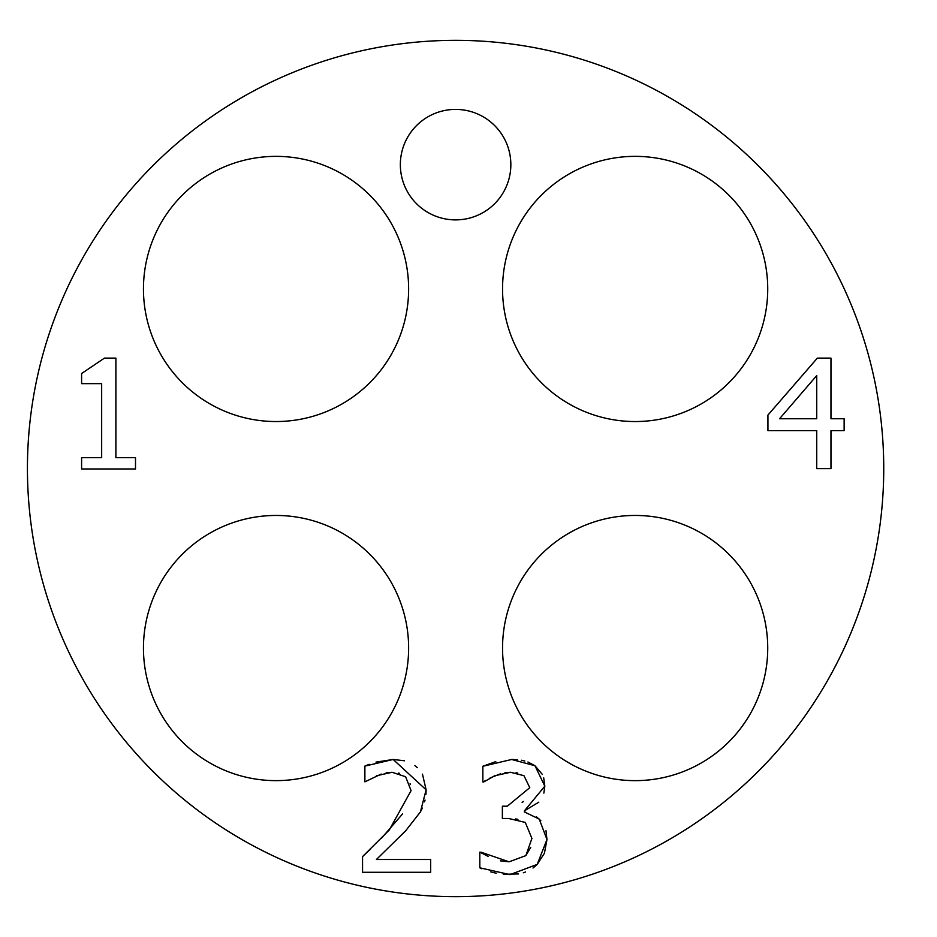 <?xml version="1.0" encoding="UTF-8"?>
<svg xmlns="http://www.w3.org/2000/svg" width="937" height="937" viewBox="0 0 937 937"><rect width="100%" height="100%" fill="white"/><g stroke="black" fill="none" stroke-linecap="round" stroke-linejoin="round"><path stroke-width="1.41" d="M816.736 418.745L816.736 375.585L779.572 418.745L816.736 418.745M767.93 430.657L767.93 415.079L817.357 358.121L830.967 358.121L830.967 418.745L844.132 418.745L844.132 430.657L830.967 430.657L830.967 468.617L816.736 468.617L816.736 430.657L767.93 430.657M422.364 808.092L420.397 811.946L405.627 830.838L376.428 859.487L430.692 859.487L430.692 872.288L362.549 872.288L362.549 856.617L370.209 849.355M381.441 838.31L402.523 813.972M362.549 856.617L389.242 830.03L411.085 790.629L405.627 776.75L392.099 772.275L386.126 772.838M410.359 784.574L410.101 783.707M399.619 773.4L398.623 773.095M381.195 774.067L364.88 781.856L364.88 766.103L369.119 764.311M392.099 772.275L376.428 775.766M422.458 774.149L426.124 789.821L420.397 811.946L405.627 830.838L376.428 859.487M375.983 762.121L393.177 759.474L426.124 789.821L425.948 794.225M425.047 800.069L424.602 801.826M364.88 766.103L393.177 759.474L404.491 760.785M414.892 765.588L417.398 767.661M517.774 773.037L516.064 772.709M522.143 802.412L523.514 801.463M517.915 819.325L515.573 818.938M500.405 860.845L509.096 861.817L525.833 855.633L530.74 847.341M481.923 868.798L479.814 867.814L479.814 852.143L488.177 856.395M518.536 873.916L503.356 874.291M496.305 873.237L490.73 871.878M545.978 830.697L546.962 839.517L544.42 853.267L537.206 864.406L533.012 868.037M525.528 872.019L523.291 872.78M536.456 816.783L540.86 820.753M538.822 802.177L524.404 810.868L524.404 811.946L525.528 812.192M543.706 777.874L544.819 786.155L543.858 793.1M527.918 762.004L534.968 765.74L542.394 774.454M486.034 780.416L482.86 781.95L482.86 766.279L511.684 759.474L517.4 759.72M521.405 760.235L524.802 760.996M482.86 766.279L495.767 761.629M500.627 773.763L490.133 777.933M525.833 855.633L531.923 838.451L525.294 822.417L508.639 818.481L502.373 818.481L502.373 806.207L507.304 806.207L529.78 787.677L523.959 775.684L510.524 772.275L504.902 772.756M524.404 811.946L539.267 819.102L546.962 839.517L537.206 864.406L509.986 874.619L479.814 867.814M480.892 852.143L509.096 861.817M511.684 759.474L534.968 765.74L544.819 786.155L524.404 810.868M510.524 772.275L494.677 775.766L483.75 781.95M135.502 468.98L81.601 468.98L81.601 457.689L101.664 457.689L101.664 383.643L81.601 383.643L81.601 373.523L104.44 358.121L115.895 358.121L115.895 457.689L135.502 457.689L135.502 468.98M883.743 468.5A428.15 428.15 0 0 1 241.512 839.294A428.15 428.15 0 0 1 241.512 97.706A428.15 428.15 0 0 1 883.743 468.5M767.731 288.947A132.585 132.585 0 0 1 568.841 403.777A132.585 132.585 0 0 1 568.841 174.13A132.585 132.585 0 0 1 767.731 288.947M408.626 288.947A132.585 132.585 0 0 1 209.747 403.777A132.585 132.585 0 0 1 209.747 174.13A132.585 132.585 0 0 1 408.626 288.947M408.626 648.053A132.585 132.585 0 0 1 209.747 762.87A132.585 132.585 0 0 1 209.747 533.223A132.585 132.585 0 0 1 408.626 648.053M767.731 648.053A132.585 132.585 0 0 1 568.841 762.87A132.585 132.585 0 0 1 568.841 533.223A132.585 132.585 0 0 1 767.731 648.053M510.841 164.643A55.248 55.248 0 0 1 427.963 212.488A55.248 55.248 0 0 1 427.963 116.809A55.248 55.248 0 0 1 510.841 164.643"/></g></svg>
